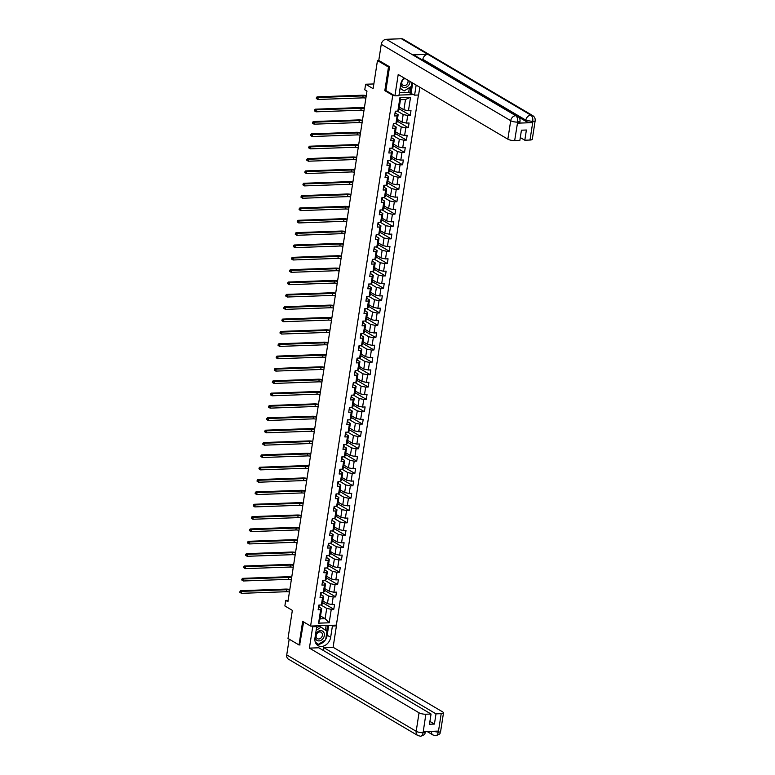 <?xml version="1.0" encoding="UTF-8"?>
<svg xmlns="http://www.w3.org/2000/svg" width="775" height="775" viewBox="0 0 775 775"><rect width="100%" height="100%" fill="white"/><g stroke="black" fill="none" stroke-linecap="round" stroke-linejoin="round"><path stroke-width="1.16" d="M389.525 67.018L388.478 67.057L384.826 90.646L392.751 95.325L310.591 626.055L336.369 625.125L418.442 95.005M388.478 67.057L377.464 60.566L378.927 60.508M310.591 626.055L302.667 621.376L299.014 644.965L300.061 644.926M299.014 644.965L288 638.464L292.349 610.371L284.871 605.953L285.723 600.412L287.932 601.71L366.982 91.082L364.773 89.784L365.635 84.242L373.124 88.66L377.464 60.566M392.751 95.325L393.933 95.277M399.009 95.093L413.618 94.569M399.328 107.095L403.901 109.798L405.499 99.51L400.481 99.684L398.883 109.972L397.856 111.116L395.318 111.203L394.582 115.95L397.12 115.862L395.948 123.457L393.4 123.554L392.663 128.301L395.211 128.214L394.039 135.809L391.491 135.896L390.755 140.643L393.303 140.556L392.121 148.151L389.583 148.248L388.847 152.995L391.385 152.898L390.213 160.502L387.665 160.59L386.938 165.337L389.476 165.249L388.304 172.844L385.756 172.941L385.02 177.688L387.568 177.591L386.386 185.196L383.848 185.283L383.112 190.03L385.659 189.943L384.478 197.538L381.939 197.635L381.203 202.382L383.741 202.285L382.569 209.889L380.021 209.977L379.285 214.723L381.833 214.636L380.661 222.231L378.113 222.318L377.377 227.075L379.924 226.978L378.743 234.573L376.204 234.67L375.468 239.417L378.006 239.33L376.834 246.925L374.286 247.012L373.55 251.768L376.098 251.672L374.926 259.267L372.378 259.363L371.642 264.11L374.189 264.023L373.007 271.618L370.469 271.705L369.733 276.452L372.271 276.365L371.099 283.96L368.551 284.057L367.825 288.804L370.363 288.707L369.191 296.312L366.643 296.399L365.907 301.146L368.454 301.058L367.272 308.653L364.734 308.75L363.998 313.497L366.546 313.4L365.364 321.005L362.826 321.092L362.09 325.839L364.628 325.752L363.456 333.347L360.908 333.444L360.172 338.191L362.719 338.094L361.547 345.698L358.999 345.786L358.263 350.532L360.811 350.445L359.629 358.04L357.091 358.127L356.355 362.884L358.893 362.787L357.721 370.382L355.173 370.479L354.446 375.226L356.984 375.139L355.812 382.734L353.264 382.821L352.528 387.577L355.076 387.481L353.894 395.076L351.356 395.173L350.62 399.919L353.158 399.832L351.986 407.427L349.448 407.514L348.711 412.261L351.249 412.174L350.077 419.769L347.529 419.866L346.793 424.613L349.341 424.516L348.159 432.121L345.621 432.208L344.885 436.955L347.433 436.868L346.251 444.463L343.713 444.559L342.976 449.306L345.514 449.209L344.342 456.814L341.794 456.901L341.058 461.648L343.606 461.561L342.434 469.156L339.886 469.253L339.15 474L341.698 473.903L340.516 481.507L337.978 481.595L337.241 486.342L339.779 486.254L338.607 493.849L336.059 493.937L335.333 498.693L337.871 498.596L336.699 506.201L334.151 506.288L333.415 511.035L335.963 510.948L334.781 518.543L332.243 518.63L331.506 523.387L334.054 523.29L332.872 530.885L330.334 530.982L329.598 535.728L332.136 535.641L330.964 543.236L328.416 543.323L327.68 548.07L330.228 547.983L329.055 555.578L326.507 555.675L325.771 560.422L328.319 560.335L327.137 567.93L324.599 568.017L323.863 572.764L326.401 572.677L325.229 580.272L322.681 580.368L321.945 585.115L324.493 585.018L323.32 592.623L320.772 592.71L320.036 597.457L322.584 597.37L321.402 604.965L318.864 605.062L318.128 609.809L320.666 609.712L318.583 623.168L329.181 622.79L325.122 618.683L326.711 608.394L320.927 604.984M397.856 111.116L399.939 97.66L410.537 97.282L408.454 110.738L410.992 110.641L410.256 115.388L399.067 108.791M329.181 622.79L331.264 609.334L333.802 609.247L334.538 604.5L332 604.587L333.173 596.992L335.72 596.895L336.457 592.148L333.909 592.236L335.081 584.641L337.629 584.553L338.365 579.807L335.817 579.894L336.999 572.299L339.537 572.202L340.273 567.455L337.735 567.552L338.907 559.947L341.455 559.86L342.192 555.113L339.644 555.2L340.816 547.605L343.364 547.508L344.1 542.762L341.552 542.858L342.734 535.254L345.272 535.167L346.008 530.42L343.47 530.507L344.642 522.912L347.19 522.815L347.917 518.068L345.379 518.165L346.551 510.56L349.099 510.473L349.835 505.726L347.287 505.813L348.469 498.218L351.007 498.131L351.743 493.375L349.196 493.472L350.377 485.877L352.916 485.78L353.652 481.033L351.114 481.12L352.286 473.525L354.834 473.438L355.57 468.681L353.022 468.778L354.194 461.183L356.742 461.086L357.478 456.339L354.931 456.427L356.113 448.832L358.651 448.744L359.387 443.998L356.849 444.085L358.021 436.49L360.569 436.393L361.295 431.646L358.757 431.743L359.929 424.138L362.477 424.051L363.213 419.304L360.666 419.391L361.847 411.796L364.386 411.699L365.122 406.952L362.584 407.049L363.756 399.445L366.294 399.358L367.03 394.611L364.492 394.698L365.664 387.103L368.212 387.006L368.948 382.259L366.401 382.356L367.582 374.751L370.121 374.664L370.857 369.917L368.309 370.004L369.491 362.409L372.029 362.322L372.765 357.566L370.227 357.662L371.399 350.067L373.947 349.971L374.683 345.224L372.136 345.311L373.308 337.716L375.856 337.629L376.592 332.872L374.044 332.969L375.226 325.374L377.764 325.277L378.5 320.53L375.962 320.618L377.134 313.022L379.682 312.935L380.409 308.188L377.871 308.276L379.043 300.681L381.591 300.584L382.327 295.837L379.779 295.934L380.961 288.329L383.499 288.242L384.235 283.495L381.688 283.582L382.869 275.987L385.407 275.89L386.144 271.143L383.606 271.24L384.778 263.636L387.326 263.548L388.062 258.802L385.514 258.889L386.686 251.294L389.234 251.197L389.97 246.45L387.423 246.547L388.604 238.942L391.142 238.855L391.879 234.108L389.341 234.195L390.513 226.6L393.061 226.513L393.797 221.757L391.249 221.853L392.421 214.249L394.969 214.162L395.705 209.415L393.157 209.502L394.339 201.907L396.877 201.82L397.614 197.063L395.076 197.16L396.248 189.565L398.796 189.468L399.522 184.721L396.984 184.808L398.156 177.213L400.704 177.126L401.44 172.379L398.892 172.467L400.074 164.872L402.613 164.775L403.349 160.028L400.801 160.115L401.983 152.52L404.521 152.433L405.257 147.686L402.719 147.773L403.891 140.178L406.439 140.081L407.175 135.334L404.627 135.431L405.8 127.827L408.347 127.739L409.084 122.992L406.536 123.08L407.718 115.485L410.256 115.388M395.948 123.457L396.974 122.324L398.147 114.719L395.483 113.15A2.209 0.61 8.8 0 0 395.483 113.131L395.715 111.639A2.209 0.61 8.8 0 0 395.715 111.619L395.744 111.193M397.381 111.135L403.165 114.545L401.993 122.14L397.42 119.447M398.147 114.719L397.12 115.862M407.718 115.485L403.165 114.545M406.536 123.08L401.993 122.14M394.039 135.809L395.066 134.666L396.238 127.071L393.564 125.492A2.209 0.61 8.8 0 0 393.574 125.473L393.797 124A2.209 0.61 8.8 0 0 393.807 123.971L393.836 123.535M395.473 123.477L401.256 126.887L400.074 134.492L395.512 131.789M396.238 127.071L395.211 128.214M405.8 127.827L401.256 126.887M404.627 135.431L400.074 134.492M392.121 148.151L393.148 147.017L394.33 139.413L391.656 137.843A2.209 0.61 8.8 0 0 391.656 137.814L391.888 136.342A2.209 0.61 8.8 0 0 391.888 136.313L391.918 135.887M393.564 135.828L399.348 139.238L398.166 146.833L393.593 144.14M394.33 139.413L393.303 140.556M403.891 140.178L399.348 139.238M402.719 147.773L398.166 146.833M390.213 160.502L391.239 159.359L392.412 151.764L389.748 150.185A2.209 0.61 8.8 0 0 389.748 150.166L389.98 148.693M391.646 148.17L397.43 151.58L396.257 159.185L391.685 156.482M392.412 151.764L391.385 152.898M401.983 152.52L397.43 151.58M400.801 160.115L396.257 159.185M388.304 172.844L389.331 171.711L390.503 164.106L387.839 162.537M389.738 160.512L395.521 163.932L394.349 171.527L389.777 168.824M390.503 164.106L389.476 165.249M400.074 164.872L395.521 163.932M398.892 172.467L394.349 171.527M386.386 185.196L387.413 184.053L388.595 176.458L385.921 174.879A2.209 0.61 8.8 0 0 385.931 174.859L386.153 173.387M387.829 172.864L393.613 176.274L392.431 183.869L387.858 181.176M388.595 176.458L387.568 177.591M398.156 177.213L393.613 176.274M396.984 184.808L392.431 183.869M384.478 197.538L385.504 196.395L386.677 188.8L384.012 187.23A2.209 0.61 8.8 0 0 384.012 187.201L384.274 185.264M385.921 185.206L391.695 188.625L390.522 196.22L385.95 193.517M386.677 188.8L385.659 189.943M396.248 189.565L391.695 188.625M395.076 197.16L390.522 196.22M382.569 209.889L383.596 208.746L384.768 201.151L382.104 199.572A2.209 0.61 8.8 0 0 382.104 199.553L382.366 197.615M384.003 197.557L389.786 200.967L388.614 208.562L384.042 205.869M384.768 201.151L383.741 202.285M394.339 201.907L389.786 200.967M393.157 209.502L388.614 208.562M380.661 222.231L381.678 221.088L382.86 213.493L380.186 211.924A2.209 0.61 8.8 0 0 380.196 211.895L380.448 209.957M382.094 209.899L387.878 213.319L386.696 220.914L382.123 218.211M382.86 213.493L381.833 214.636M392.421 214.249L387.878 213.319M391.249 221.853L386.696 220.914M378.743 234.573L379.769 233.44L380.951 225.845L378.278 224.266A2.209 0.61 8.8 0 0 378.278 224.246L378.51 222.754A2.209 0.61 8.8 0 0 378.51 222.735L378.539 222.309M380.186 222.251L385.969 225.661L384.787 233.256L380.215 230.562M380.951 225.845L379.924 226.978M390.513 226.6L385.969 225.661M389.341 234.195L384.787 233.256M376.834 246.925L377.861 245.782L379.033 238.187L376.369 236.608A2.209 0.61 8.8 0 0 376.369 236.588L376.602 235.116A2.209 0.61 8.8 0 0 376.602 235.087L376.631 234.651M378.268 234.593L384.051 238.002L382.879 245.607L378.307 242.904M379.033 238.187L378.006 239.33M388.604 238.942L384.051 238.002M387.423 246.547L382.879 245.607M374.926 259.267L375.952 258.133L377.125 250.528L374.451 248.959A2.209 0.61 8.8 0 0 374.461 248.94L374.683 247.467M376.359 246.944L382.143 250.354L380.971 257.949L376.398 255.256M377.125 250.528L376.098 251.672M386.686 251.294L382.143 250.354M385.514 258.889L380.971 257.949M373.007 271.618L374.034 270.475L375.216 262.88L372.543 261.301A2.209 0.61 8.8 0 0 372.543 261.282L372.775 259.809M374.451 259.286L380.234 262.696L379.052 270.301L374.48 267.598M375.216 262.88L374.189 264.023M384.778 263.636L380.234 262.696M383.606 271.24L379.052 270.301M371.099 283.96L372.126 282.827L373.298 275.222L370.634 273.653M372.533 271.637L378.316 275.048L377.144 282.642L372.572 279.949M373.298 275.222L372.271 276.365M382.869 275.987L378.316 275.048M381.688 283.582L377.144 282.642M369.191 296.312L370.218 295.168L371.39 287.573L368.726 285.994A2.209 0.61 8.8 0 0 368.726 285.975L368.987 284.037M370.624 283.979L376.408 287.389L375.236 294.994L370.663 292.291M371.39 287.573L370.363 288.707M380.961 288.329L376.408 287.389M379.779 295.934L375.236 294.994M367.272 308.653L368.299 307.52L369.481 299.915L366.808 298.346A2.209 0.61 8.8 0 0 366.817 298.317L367.069 296.389M368.716 296.321L374.499 299.741L373.317 307.336L368.745 304.643M369.481 299.915L368.454 301.058M379.043 300.681L374.499 299.741M377.871 308.276L373.317 307.336M365.364 321.005L366.391 319.862L367.573 312.267L364.899 310.688A2.209 0.61 8.8 0 0 364.899 310.668L365.161 308.731M366.808 308.673L372.581 312.083L371.409 319.678L366.837 316.985M367.573 312.267L366.546 313.4M377.134 313.022L372.581 312.083M375.962 320.618L371.409 319.678M363.456 333.347L364.483 332.213L365.655 324.609L362.991 323.039A2.209 0.61 8.8 0 0 362.991 323.01L363.252 321.073M364.889 321.015L370.673 324.434L369.501 332.029L364.928 329.327M365.655 324.609L364.628 325.752M375.226 325.374L370.673 324.434M374.044 332.969L369.501 332.029M361.547 345.698L362.574 344.555L363.746 336.96L361.073 335.381M362.981 333.366L368.764 336.776L367.582 344.371L363.02 341.678M363.746 336.96L362.719 338.094M373.308 337.716L368.764 336.776M372.136 345.311L367.582 344.371M359.629 358.04L360.656 356.897L361.838 349.302L359.164 347.733A2.209 0.61 8.8 0 0 359.164 347.704L359.397 346.231A2.209 0.61 8.8 0 0 359.397 346.202L359.426 345.766M361.073 345.708L366.856 349.128L365.674 356.723L361.102 354.02M361.838 349.302L360.811 350.445M371.399 350.067L366.856 349.128M370.227 357.662L365.674 356.723M357.721 370.382L358.748 369.249L359.92 361.654L357.256 360.075A2.209 0.61 8.8 0 0 357.256 360.055L357.488 358.583A2.209 0.61 8.8 0 0 357.488 358.544L357.517 358.118M359.154 358.06L364.938 361.47L363.766 369.065L359.193 366.372M359.92 361.654L358.893 362.787M369.491 362.409L364.938 361.47M368.309 370.004L363.766 369.065M355.812 382.734L356.839 381.591L358.011 373.996L355.347 372.417A2.209 0.61 8.8 0 0 355.347 372.397L355.57 370.925A2.209 0.61 8.8 0 0 355.58 370.896L355.609 370.46M357.246 370.402L363.029 373.812L361.857 381.416L357.285 378.713M358.011 373.996L356.984 375.139M367.582 374.751L363.029 373.812M366.401 382.356L361.857 381.416M353.894 395.076L354.921 393.942L356.103 386.347L353.429 384.768M355.338 382.753L361.121 386.163L359.939 393.758L355.367 391.065M356.103 386.347L355.076 387.481M365.664 387.103L361.121 386.163M364.492 394.698L359.939 393.758M351.986 407.427L353.012 406.284L354.185 398.689L351.521 397.11A2.209 0.61 8.8 0 0 351.521 397.091L351.782 395.153M353.429 395.095L359.203 398.505L358.031 406.11L353.458 403.407M354.185 398.689L353.158 399.832M363.756 399.445L359.203 398.505M362.584 407.049L358.031 406.11M350.077 419.769L351.104 418.636L352.276 411.031L349.612 409.462A2.209 0.61 8.8 0 0 349.612 409.433L349.874 407.505M351.511 407.447L357.294 410.857L356.122 418.452L351.55 415.758M352.276 411.031L351.249 412.174M361.847 411.796L357.294 410.857M360.666 419.391L356.122 418.452M348.159 432.121L349.186 430.978L350.368 423.382L347.694 421.803A2.209 0.61 8.8 0 0 347.704 421.784L347.956 419.847M349.603 419.788L355.386 423.198L354.204 430.803L349.632 428.1M350.368 423.382L349.341 424.516M359.929 424.138L355.386 423.198M358.757 431.743L354.204 430.803M346.251 444.463L347.278 443.329L348.459 435.724L345.786 434.155A2.209 0.61 8.8 0 0 345.786 434.126L346.047 432.198M347.694 432.14L353.478 435.55L352.296 443.145L347.723 440.452M348.459 435.724L347.433 436.868M358.021 436.49L353.478 435.55M356.849 444.085L352.296 443.145M344.342 456.814L345.369 455.671L346.541 448.076L343.877 446.497A2.209 0.61 8.8 0 0 343.877 446.478L344.139 444.54M345.776 444.482L351.559 447.892L350.387 455.487L345.815 452.794M346.541 448.076L345.514 449.209M356.113 448.832L351.559 447.892M354.931 456.427L350.387 455.487M342.434 469.156L343.461 468.022L344.633 460.418L341.959 458.848A2.209 0.61 8.8 0 0 341.969 458.819L342.192 457.347A2.209 0.61 8.8 0 0 342.201 457.318L342.221 456.892M343.868 456.824L349.651 460.243L348.469 467.838L343.906 465.136M344.633 460.418L343.606 461.561M354.194 461.183L349.651 460.243M353.022 468.778L348.469 467.838M340.516 481.507L341.543 480.364L342.724 472.769L340.051 471.19A2.209 0.61 8.8 0 0 340.051 471.171L340.283 469.698A2.209 0.61 8.8 0 0 340.283 469.669L340.312 469.233M341.959 469.175L347.743 472.585L346.561 480.18L341.988 477.487M342.724 472.769L341.698 473.903M352.286 473.525L347.743 472.585M351.114 481.12L346.561 480.18M338.607 493.849L339.634 492.706L340.806 485.111L338.142 483.542A2.209 0.61 8.8 0 0 338.142 483.513L338.375 482.04A2.209 0.61 8.8 0 0 338.375 482.011L338.404 481.575M340.041 481.517L345.824 484.937L344.652 492.532L340.08 489.829M340.806 485.111L339.779 486.254M350.377 485.877L345.824 484.937M349.196 493.472L344.652 492.532M336.699 506.201L337.726 505.058L338.898 497.463L336.234 495.884M338.132 493.869L343.916 497.279L342.744 504.874L338.171 502.181M338.898 497.463L337.871 498.596M348.469 498.218L343.916 497.279M347.287 505.813L342.744 504.874M334.781 518.543L335.808 517.4L336.989 509.805L334.316 508.226A2.209 0.61 8.8 0 0 334.325 508.206L334.577 506.269M336.224 506.211L342.007 509.621L340.826 517.225L336.253 514.523M336.989 509.805L335.963 510.948M346.551 510.56L342.007 509.621M345.379 518.165L340.826 517.225M332.872 530.885L333.899 529.751L335.071 522.156L332.407 520.577A2.209 0.61 8.8 0 0 332.407 520.558L332.669 518.62M334.316 518.562L340.089 521.972L338.917 529.567L334.345 526.874M335.071 522.156L334.054 523.29M344.642 522.912L340.089 521.972M343.47 530.507L338.917 529.567M330.964 543.236L331.991 542.093L333.163 534.498L330.499 532.919A2.209 0.61 8.8 0 0 330.499 532.9L330.76 530.962M332.397 530.904L338.181 534.314L337.009 541.919L332.436 539.216M333.163 534.498L332.136 535.641M342.734 535.254L338.181 534.314M341.552 542.858L337.009 541.919M329.055 555.578L330.073 554.445L331.254 546.84L328.581 545.271A2.209 0.61 8.8 0 0 328.59 545.251L328.842 543.314M330.489 543.256L336.272 546.666L335.091 554.261L330.518 551.567M331.254 546.84L330.228 547.983M340.816 547.605L336.272 546.666M339.644 555.2L335.091 554.261M327.137 567.93L328.164 566.787L329.346 559.192L326.672 557.613A2.209 0.61 8.8 0 0 326.672 557.593L326.934 555.656M328.581 555.597L334.364 559.007L333.182 566.612L328.61 563.909M329.346 559.192L328.319 560.335M338.907 559.947L334.364 559.007M337.735 567.552L333.182 566.612M325.229 580.272L326.256 579.138L327.428 571.533L324.764 569.964A2.209 0.61 8.8 0 0 324.764 569.935L324.996 568.462A2.209 0.61 8.8 0 0 324.996 568.433L325.025 568.007M326.662 567.949L332.446 571.359L331.274 578.954L326.701 576.261M327.428 571.533L326.401 572.677M336.999 572.299L332.446 571.359M335.817 579.894L331.274 578.954M323.32 592.623L324.347 591.48L325.519 583.885L322.846 582.306A2.209 0.61 8.8 0 0 322.855 582.287L323.078 580.814A2.209 0.61 8.8 0 0 323.088 580.785L323.117 580.349M324.754 580.291L330.537 583.701L329.365 591.306L324.793 588.603M325.519 583.885L324.493 585.018M335.081 584.641L330.537 583.701M333.909 592.236L329.365 591.306M321.402 604.965L322.429 603.832L323.611 596.227L320.937 594.658A2.209 0.61 8.8 0 0 320.937 594.628L321.17 593.156A2.209 0.61 8.8 0 0 321.179 593.127L321.199 592.701M322.846 592.633L328.629 596.053L327.447 603.648L322.875 600.945M323.611 596.227L322.584 597.37M333.173 596.992L328.629 596.053M332 604.587L327.447 603.648M318.583 623.168L320.104 618.867L321.693 608.578L319.029 606.999M320.55 615.989L325.122 618.683L320.104 618.867M321.693 608.578L320.666 609.712M331.264 609.334L326.711 608.394M373.85 83.952L365.635 84.242M288.145 600.325L285.723 600.412M410.537 97.282L405.499 99.51M400.481 99.684L399.939 97.66M408.454 110.738L403.901 109.798M333.802 609.247L322.613 602.64M335.72 596.895L324.531 590.298M337.629 584.553L326.44 577.947M339.537 572.202L328.348 565.605M341.455 559.86L330.257 553.253M343.364 547.508L332.175 540.911M345.272 535.167L334.083 528.56M347.19 522.815L335.992 516.218M349.099 510.473L337.91 503.866M351.007 498.131L339.818 491.524M352.916 485.78L341.727 479.173M354.834 473.438L343.645 466.831M356.742 461.086L345.553 454.489M358.651 448.744L347.462 442.137M360.569 436.393L349.37 429.796M362.477 424.051L351.288 417.444M364.386 411.699L353.197 405.102M366.294 399.358L355.105 392.751M368.212 387.006L357.023 380.409M370.121 374.664L358.932 368.057M372.029 362.322L360.84 355.715M373.947 349.971L362.748 343.364M375.856 337.629L364.667 331.022M377.764 325.277L366.575 318.67M379.682 312.935L368.483 306.328M381.591 300.584L370.402 293.987M383.499 288.242L372.31 281.635M385.407 275.89L374.218 269.293M387.326 263.548L376.137 256.942M389.234 251.197L378.045 244.6M391.142 238.855L379.953 232.248M393.061 226.513L381.862 219.906M394.969 214.162L383.78 207.555M396.877 201.82L385.688 195.213M398.796 189.468L387.597 182.861M400.704 177.126L389.515 170.519M402.613 164.775L391.423 158.178M404.521 152.433L393.332 145.826M406.439 140.081L395.25 133.484M408.347 127.739L397.158 121.133M384.826 90.646L386.008 90.597M318.515 607.29A2.209 0.61 8.8 0 0 319.029 606.99A2.209 0.61 8.8 0 0 319.029 606.98L319.29 605.042M318.748 605.788L318.748 605.788A2.209 0.61 8.8 0 0 319.261 605.488A2.209 0.61 8.8 0 0 319.261 605.478M289.433 592.003A4.166 1.153 8.8 0 0 286.343 591.722L241.422 593.33L239.843 592.313L240.279 592.575L240.405 591.78L239.969 591.519L239.843 592.313M289.734 590.027A4.166 1.153 8.8 0 0 286.643 589.736L241.732 591.354L241.422 593.33L240.279 592.575M240.405 591.78L241.732 591.354L240.628 590.705L285.549 589.087A6.248 1.724 -171.2 0 1 289.831 589.455M240.628 590.705L239.969 591.519M315.202 636.449A5.415 4.282 120.5 0 0 318.06 640.828A5.415 4.282 120.5 0 0 323.311 638.193A5.415 4.282 120.5 0 0 322.749 631.228A5.415 4.282 120.5 0 0 316.268 633.33A5.415 4.282 120.5 0 0 315.367 635.403M316.859 633.795A3.71 2.926 120.5 0 0 317.382 638.648A3.71 2.926 120.5 0 0 321.683 637.118A3.71 2.926 120.5 0 0 321.15 632.264A3.71 2.926 120.5 0 0 316.859 633.795M316.152 630.337L321.112 627.217L326.963 631.257L325.645 639.801L318.467 644.306L315.386 642.359M316.52 627.963L319.348 626.181L321.112 627.217M318.467 644.306L315.309 642.126M400.859 83.477A5.415 4.282 120.5 0 0 403.891 87.497A5.415 4.282 120.5 0 0 408.977 84.833A5.415 4.282 120.5 0 0 410.052 81.472M405.18 78.595A3.71 2.926 120.5 0 0 402.525 80.426A3.71 2.926 120.5 0 0 403.048 85.289A3.71 2.926 120.5 0 0 407.35 83.758A3.71 2.926 120.5 0 0 407.873 80.183M411.912 82.567L411.312 86.432L404.133 90.946L400.065 88.311M404.133 90.946L400.084 88.147M311.492 626.026L312.722 626.743L316.733 626.597L314.989 637.835A9.377 7.401 120.5 0 0 318.06 645.633A9.377 7.401 120.5 0 0 330.663 637.273L332.407 626.035L336.418 625.89L333.105 647.261L442.738 711.954A4.999 1.385 8.8 0 1 443.494 712.874A4.999 1.385 8.8 0 1 441.198 713.668L436.005 713.852L323.737 647.6L333.105 647.261M312.722 626.743L309.409 648.113L318.787 647.774L431.055 714.027L425.863 714.221L423.063 732.811L423.344 731.619L438.33 731.087L438.33 732.143L441.198 713.668M323.291 650.438L323.737 647.6M331.177 625.318L332.407 626.035M335.188 625.173L336.418 625.89M315.502 625.88L316.733 626.597M309.409 648.113L419.043 712.806A4.999 1.385 8.8 0 0 425.863 714.221M423.179 732.695L425.475 731.9C424.051 733.673 426.977 734.07 420.641 736.25L417.861 735.553L288.416 659.167A5.125 4.049 -59.5 0 1 286.74 654.904L289.182 639.162M431.055 714.027L429.476 724.238L434.426 724.063L436.005 713.852M299.644 644.936L303.616 621.938M434.426 724.063L429.912 721.399M316.5 644.296A9.377 7.401 120.5 0 0 325.2 640.082M325.733 639.268A9.377 7.401 120.5 0 0 327.186 635.229L330.663 637.273M328.707 625.406L327.186 635.229M326.721 631.092L327.593 625.444M315.483 642.601L318.234 644.17M325.423 630.191L326.149 625.493M419.711 735.998C421.377 736.667 422.491 735.601 423.053 732.821M438.33 732.143A4.999 1.385 -171.2 0 0 440.636 731.348C439.183 733.131 442.186 733.528 435.753 735.708L433.022 735A5.125 4.049 -59.5 0 1 431.278 731.338M434.833 735.456C436.499 736.124 437.623 735.058 438.214 732.268M404.075 77.946A9.377 7.401 120.5 0 0 400.656 84.475L398.912 95.712L394.911 95.858L398.214 74.487L507.848 139.18L510.706 120.697L381.261 44.311L378.772 60.421L389.554 66.786L385.882 90.53L394.911 95.858M416.156 85.076L414.596 95.151L418.597 95.005L419.808 87.226M399.387 92.69L408.677 92.351L414.596 95.151M529.993 140.042L532.861 121.559A4.999 1.385 -171.2 0 0 535.157 120.764L532.299 139.248A4.999 1.385 -171.2 0 1 529.993 140.042L524.811 140.227L520.296 137.562M381.261 44.311A5.125 4.049 -59.5 0 1 386.299 39.293L412.717 54.88A5.125 4.049 -59.5 0 1 414.538 55.335L517.564 116.134A5.125 4.049 -59.5 0 0 515.743 115.678C517.283 116.899 517.923 119.001 517.652 121.985L514.668 140.585A4.999 1.385 -171.2 0 1 507.848 139.18M422.714 60.159L422.84 59.355A5.125 4.049 -59.5 0 1 427.839 54.337L401.421 38.75L386.299 39.293M401.421 38.75A5.125 4.049 -59.5 0 1 403.281 39.205L532.716 115.591A5.125 4.049 -59.5 0 0 530.865 115.136C532.415 116.366 533.055 118.468 532.803 121.433L532.522 122.634A4.999 1.385 -171.2 0 1 525.692 121.229L518.785 117.151M525.692 121.229L525.857 120.154A5.125 4.049 -59.5 0 1 530.865 115.136L427.839 54.337L412.717 54.88L515.743 115.678A5.125 4.049 -59.5 0 0 510.706 120.697A4.999 1.385 8.8 0 0 517.526 122.111M524.811 140.227L526.39 130.016L521.439 130.19L519.86 140.401L514.668 140.585M517.535 123.167L517.7 122.101L520.006 121.307L519.831 122.372A4.999 1.385 -171.2 0 1 517.535 123.167L532.522 122.634M412.678 83.022L411.118 93.097M410.004 93.136L411.012 86.626M408.677 92.351L409.413 87.633M422.84 59.355L525.857 120.154L532.687 121.568M320.424 594.948A2.209 0.61 8.8 0 0 320.937 594.648L321.17 593.146A2.209 0.61 8.8 0 1 320.656 593.447L320.656 593.447M291.342 579.661A4.166 1.153 8.8 0 0 288.252 579.371L243.34 580.979L241.752 579.971L242.197 580.223L242.313 579.438L241.877 579.177L241.752 579.971M291.652 577.685A4.166 1.153 8.8 0 0 288.562 577.394L243.641 579.002L243.34 580.979L242.197 580.223M242.313 579.438L243.641 579.002L242.546 578.353L287.457 576.745A6.248 1.724 -171.2 0 1 291.739 577.104M242.546 578.353L241.877 579.177M322.342 582.597A2.209 0.61 8.8 0 0 322.855 582.306L323.088 580.795A2.209 0.61 8.8 0 1 322.574 581.095L322.574 581.095M293.25 567.31A4.166 1.153 8.8 0 0 290.16 567.029L245.249 568.637L243.66 567.62L244.106 567.881L244.232 567.087L243.786 566.825L243.66 567.62M293.56 565.333A4.166 1.153 8.8 0 0 290.47 565.043L245.559 566.661L245.249 568.637L244.106 567.881M244.232 567.087L245.559 566.661L244.454 566.012L289.366 564.394A6.248 1.724 -171.2 0 1 293.647 564.762M244.454 566.012L243.786 566.825M324.25 570.255A2.209 0.61 8.8 0 0 324.764 569.954L324.996 568.453A2.209 0.61 8.8 0 1 324.483 568.753L324.483 568.753M295.168 554.968A4.166 1.153 8.8 0 0 292.078 554.677L247.157 556.295L245.578 555.278L246.014 555.539L246.14 554.745L245.694 554.483L245.578 555.278M295.469 552.992A4.166 1.153 8.8 0 0 292.378 552.701L247.467 554.309L247.157 556.295L246.014 555.539M246.14 554.745L247.467 554.309L246.363 553.66L291.284 552.052A6.248 1.724 -171.2 0 1 295.556 552.41M246.363 553.66L245.694 554.483M326.159 557.903A2.209 0.61 8.8 0 0 326.672 557.613L326.905 556.121A2.209 0.61 8.8 0 0 326.905 556.092A2.209 0.61 8.8 0 1 326.391 556.402L326.391 556.402M297.077 542.626A4.166 1.153 8.8 0 0 293.987 542.335L249.075 543.943L247.487 542.926L247.932 543.188L248.048 542.393L247.487 542.926M297.387 540.64A4.166 1.153 8.8 0 0 294.297 540.359L249.376 541.967L249.075 543.943L247.932 543.188M248.048 542.393L249.376 541.967L248.281 541.318L293.192 539.7A6.248 1.724 -171.2 0 1 297.474 540.068M248.281 541.318L247.612 542.142M328.077 545.561A2.209 0.61 8.8 0 0 328.581 545.261L328.813 543.769M328.309 544.06L328.309 544.06A2.209 0.61 8.8 0 0 328.823 543.759A2.209 0.61 8.8 0 0 328.823 543.74M298.985 530.274A4.166 1.153 8.8 0 0 295.895 529.984L250.984 531.602L249.395 530.584L249.841 530.846L249.957 530.052L249.521 529.79L249.395 530.584M299.295 528.298A4.166 1.153 8.8 0 0 296.205 528.007L251.294 529.616L250.984 531.602L249.841 530.846M249.957 530.052L251.294 529.616L250.189 528.967L295.101 527.358A6.248 1.724 -171.2 0 1 299.382 527.717M250.189 528.967L249.521 529.79M329.985 533.21A2.209 0.61 8.8 0 0 330.499 532.919L330.722 531.427A2.209 0.61 8.8 0 0 330.731 531.398A2.209 0.61 8.8 0 1 330.218 531.708L330.218 531.708M300.903 517.933A4.166 1.153 8.8 0 0 297.803 517.642L252.892 519.25L251.313 518.233L251.749 518.494L251.875 517.7L251.429 517.448L251.313 518.233M301.204 515.947A4.166 1.153 8.8 0 0 298.113 515.666L253.202 517.274L252.892 519.25L251.749 518.494M251.875 517.7L253.202 517.274L252.098 516.625L297.009 515.017A6.248 1.724 -171.2 0 1 301.291 515.375M252.098 516.625L251.429 517.448M331.894 520.868A2.209 0.61 8.8 0 0 332.407 520.567L332.64 519.085M332.126 519.366L332.126 519.366A2.209 0.61 8.8 0 0 332.64 519.066A2.209 0.61 8.8 0 0 332.64 519.047M302.812 505.581A4.166 1.153 8.8 0 0 299.722 505.29L254.81 506.908L253.222 505.891L253.657 506.153L253.783 505.358L253.347 505.097L253.222 505.891M303.112 503.605A4.166 1.153 8.8 0 0 300.022 503.314L255.111 504.922L254.81 506.908L253.657 506.153M253.783 505.358L255.111 504.922L254.016 504.273L298.927 502.665A6.248 1.724 -171.2 0 1 303.209 503.033M254.016 504.273L253.347 505.097M333.802 508.526A2.209 0.61 8.8 0 0 334.316 508.226L334.548 506.734M334.035 507.015L334.035 507.015A2.209 0.61 8.8 0 0 334.548 506.724A2.209 0.61 8.8 0 0 334.558 506.705M304.72 493.239A4.166 1.153 8.8 0 0 301.63 492.948L256.719 494.557L255.13 493.539L255.576 493.801L255.692 493.016L255.256 492.755L255.13 493.539M305.03 491.253A4.166 1.153 8.8 0 0 301.94 490.972L257.019 492.58L256.719 494.557L255.576 493.801M255.692 493.016L257.019 492.58L255.924 491.931L300.836 490.323A6.248 1.724 -171.2 0 1 305.118 490.682M255.924 491.931L255.256 492.755M335.72 496.174A2.209 0.61 8.8 0 0 336.234 495.874A2.209 0.61 8.8 0 0 336.234 495.864L336.495 493.927M335.953 494.673L335.953 494.673A2.209 0.61 8.8 0 0 336.466 494.373A2.209 0.61 8.8 0 0 336.466 494.353M306.629 480.887A4.166 1.153 8.8 0 0 303.538 480.597L258.627 482.215L257.048 481.198L257.484 481.459L257.61 480.665L257.164 480.403L257.048 481.198M306.939 478.911A4.166 1.153 8.8 0 0 303.848 478.621L258.937 480.238L258.627 482.215L257.484 481.459M257.61 480.665L258.937 480.238L257.833 479.589L302.744 477.972A6.248 1.724 -171.2 0 1 307.026 478.34M257.833 479.589L257.164 480.403M337.629 483.832A2.209 0.61 8.8 0 0 338.142 483.532L338.375 482.031A2.209 0.61 8.8 0 1 337.861 482.321L337.861 482.321M308.547 468.546A4.166 1.153 8.8 0 0 305.457 468.255L260.536 469.863L258.957 468.856L259.518 468.323L259.073 468.061L258.957 468.856M308.847 466.569A4.166 1.153 8.8 0 0 305.757 466.279L260.846 467.887L260.536 469.863L259.392 469.108M259.518 468.323L260.846 467.887L259.741 467.238L304.662 465.63A6.248 1.724 -171.2 0 1 308.944 465.988M259.741 467.238L259.073 468.061M339.537 471.481A2.209 0.61 8.8 0 0 340.051 471.181L340.283 469.679A2.209 0.61 8.8 0 1 339.77 469.979L339.77 469.979M310.455 456.194A4.166 1.153 8.8 0 0 307.365 455.913L262.454 457.521L260.865 456.504L261.311 456.766L261.427 455.971L260.991 455.71L260.865 456.504M310.765 454.218A4.166 1.153 8.8 0 0 307.675 453.927L262.754 455.545L262.454 457.521L261.311 456.766M261.427 455.971L262.754 455.545L261.659 454.896L306.571 453.278A6.248 1.724 -171.2 0 1 310.853 453.646M261.659 454.896L260.991 455.71M341.455 459.139A2.209 0.61 8.8 0 0 341.969 458.839L342.201 457.337A2.209 0.61 8.8 0 1 341.688 457.637L341.688 457.637M312.364 443.852A4.166 1.153 8.8 0 0 309.273 443.562L264.362 445.17L262.773 444.162L263.219 444.414L263.345 443.629L262.899 443.368L262.773 444.162M312.674 441.876A4.166 1.153 8.8 0 0 309.583 441.585L264.672 443.193L264.362 445.17L263.219 444.414M263.345 443.629L264.672 443.193L263.568 442.544L308.479 440.936A6.248 1.724 -171.2 0 1 312.761 441.295M263.568 442.544L262.899 443.368M343.364 446.787A2.209 0.61 8.8 0 0 343.877 446.487L344.11 445.005A2.209 0.61 8.8 0 0 344.11 444.976A2.209 0.61 8.8 0 1 343.596 445.286L343.596 445.286M314.282 431.501A4.166 1.153 8.8 0 0 311.192 431.22L266.271 432.828L264.692 431.811L265.127 432.072L265.253 431.278L264.808 431.016L264.692 431.811M314.582 429.524A4.166 1.153 8.8 0 0 311.492 429.234L266.581 430.852L266.271 432.828L265.127 432.072M265.253 431.278L266.581 430.852L265.476 430.202L310.397 428.585A6.248 1.724 -171.2 0 1 314.669 428.953M265.476 430.202L264.808 431.016M345.272 434.446A2.209 0.61 8.8 0 0 345.786 434.145L346.018 432.653A2.209 0.61 8.8 0 0 346.018 432.624A2.209 0.61 8.8 0 1 345.505 432.944L345.505 432.944M316.19 419.159A4.166 1.153 8.8 0 0 313.1 418.868L268.189 420.486L266.6 419.469L267.162 418.936L266.726 418.674L266.6 419.469M316.491 417.183A4.166 1.153 8.8 0 0 313.4 416.892L268.489 418.5L268.189 420.486L267.036 419.721M267.162 418.936L268.489 418.5L267.394 417.851L312.306 416.243A6.248 1.724 -171.2 0 1 316.588 416.601M267.394 417.851L266.726 418.674M347.19 422.094A2.209 0.61 8.8 0 0 347.694 421.803L347.927 420.312A2.209 0.61 8.8 0 0 347.936 420.282A2.209 0.61 8.8 0 1 347.423 420.593L347.423 420.593M318.099 406.807A4.166 1.153 8.8 0 0 315.008 406.526L270.097 408.134L268.508 407.117L268.954 407.379L269.07 406.584L268.508 407.117M318.409 404.831A4.166 1.153 8.8 0 0 315.318 404.54L270.407 406.158L270.097 408.134L268.954 407.379M269.07 406.584L270.407 406.158L269.303 405.509L314.214 403.891A6.248 1.724 -171.2 0 1 318.496 404.259M269.303 405.509L268.634 406.332M349.099 409.752A2.209 0.61 8.8 0 0 349.612 409.452L349.835 407.96M349.331 408.251L349.331 408.251A2.209 0.61 8.8 0 0 349.845 407.95A2.209 0.61 8.8 0 0 349.845 407.931M320.007 394.465A4.166 1.153 8.8 0 0 316.917 394.175L272.006 395.793L270.427 394.775L270.863 395.037L270.988 394.243L270.543 393.981L270.427 394.775M320.317 392.489A4.166 1.153 8.8 0 0 317.227 392.198L272.316 393.807L272.006 395.793L270.863 395.037M270.988 394.243L272.316 393.807L271.211 393.157L316.123 391.549A6.248 1.724 -171.2 0 1 320.404 391.908M271.211 393.157L270.543 393.981M351.007 397.401A2.209 0.61 8.8 0 0 351.521 397.11L351.753 395.618M351.24 395.899L351.24 395.899A2.209 0.61 8.8 0 0 351.753 395.599A2.209 0.61 8.8 0 0 351.753 395.589M321.925 382.123A4.166 1.153 8.8 0 0 318.835 381.833L273.914 383.441L272.335 382.424L272.771 382.685L272.897 381.891L272.335 382.424M322.226 380.137A4.166 1.153 8.8 0 0 319.135 379.857L274.224 381.465L273.914 383.441L272.771 382.685M272.897 381.891L274.224 381.465L273.12 380.816L318.041 379.207A6.248 1.724 -171.2 0 1 322.323 379.566M273.12 380.816L272.461 381.639M352.916 385.059A2.209 0.61 8.8 0 0 353.429 384.758A2.209 0.61 8.8 0 0 353.439 384.749L353.662 383.257A2.209 0.61 8.8 0 0 353.671 383.238L353.691 382.811M353.148 383.557L353.148 383.557A2.209 0.61 8.8 0 0 353.662 383.257M323.834 369.772A4.166 1.153 8.8 0 0 320.743 369.481L275.832 371.099L274.243 370.082L274.689 370.343L274.805 369.549L274.369 369.287L274.243 370.082M324.144 367.796A4.166 1.153 8.8 0 0 321.053 367.505L276.132 369.113L275.832 371.099L274.689 370.343M274.805 369.549L276.132 369.113L275.038 368.464L319.949 366.856A6.248 1.724 -171.2 0 1 324.231 367.214M275.038 368.464L274.369 369.287M354.834 372.717A2.209 0.61 8.8 0 0 355.347 372.417L355.58 370.915A2.209 0.61 8.8 0 1 355.066 371.206L355.066 371.206M325.742 357.43A4.166 1.153 8.8 0 0 322.652 357.139L277.741 358.748L276.162 357.73L276.597 357.992L276.723 357.207L276.278 356.946L276.162 357.73M326.052 355.444A4.166 1.153 8.8 0 0 322.962 355.163L278.051 356.771L277.741 358.748L276.597 357.992M276.723 357.207L278.051 356.771L276.946 356.122L321.858 354.514A6.248 1.724 -171.2 0 1 326.139 354.873M276.946 356.122L276.278 356.946M356.742 360.365A2.209 0.61 8.8 0 0 357.256 360.065L357.488 358.563A2.209 0.61 8.8 0 1 356.975 358.864L356.975 358.864M327.66 345.078A4.166 1.153 8.8 0 0 324.57 344.788L279.649 346.406L278.07 345.388L278.506 345.65L278.632 344.856L278.186 344.594L278.07 345.388M327.961 343.102A4.166 1.153 8.8 0 0 324.87 342.812L279.959 344.429L279.649 346.406L278.506 345.65M278.632 344.856L279.959 344.429L278.855 343.771L323.776 342.162A6.248 1.724 -171.2 0 1 328.048 342.531M278.855 343.771L278.186 344.594M358.651 348.023A2.209 0.61 8.8 0 0 359.164 347.723L359.397 346.222A2.209 0.61 8.8 0 1 358.883 346.512L358.883 346.512M329.569 332.737A4.166 1.153 8.8 0 0 326.478 332.446L281.567 334.054L279.978 333.037L280.424 333.298L280.54 332.514L280.104 332.252L279.978 333.037M329.879 330.76A4.166 1.153 8.8 0 0 326.788 330.47L281.868 332.078L281.567 334.054L280.424 333.298M280.54 332.514L281.868 332.078L280.773 331.429L325.684 329.821A6.248 1.724 -171.2 0 1 329.966 330.179M280.773 331.429L280.104 332.252M360.569 335.672A2.209 0.61 8.8 0 0 361.082 335.372A2.209 0.61 8.8 0 0 361.082 335.362L361.334 333.424M360.801 334.17L360.801 334.17A2.209 0.61 8.8 0 0 361.315 333.87A2.209 0.61 8.8 0 0 361.315 333.86L361.082 335.362M331.477 320.385A4.166 1.153 8.8 0 0 328.387 320.104L283.476 321.712L281.887 320.695L282.332 320.957L282.449 320.162L282.013 319.901L281.887 320.695M331.787 318.409A4.166 1.153 8.8 0 0 328.697 318.118L283.786 319.736L283.476 321.712L282.332 320.957M282.449 320.162L283.786 319.736L282.681 319.087L327.593 317.469A6.248 1.724 -171.2 0 1 331.874 317.837M282.681 319.087L282.013 319.901M362.477 323.33A2.209 0.61 8.8 0 0 362.991 323.03L363.223 321.538A2.209 0.61 8.8 0 0 363.223 321.509A2.209 0.61 8.8 0 1 362.71 321.828L362.71 321.828M333.395 308.043A4.166 1.153 8.8 0 0 330.305 307.752L285.384 309.361L283.805 308.353L284.367 307.82L283.921 307.559L283.805 308.353M333.696 306.067A4.166 1.153 8.8 0 0 330.605 305.776L285.694 307.384L285.384 309.361L284.241 308.605M284.367 307.82L285.694 307.384L284.59 306.735L329.511 305.127A6.248 1.724 -171.2 0 1 333.783 305.486M284.59 306.735L283.921 307.559M364.386 310.978A2.209 0.61 8.8 0 0 364.899 310.678L365.132 309.196A2.209 0.61 8.8 0 0 365.132 309.167A2.209 0.61 8.8 0 1 364.618 309.477L364.618 309.477M335.304 295.692A4.166 1.153 8.8 0 0 332.213 295.411L287.302 297.019L285.713 296.002L286.149 296.263L286.275 295.469L285.839 295.207L285.713 296.002M335.604 293.715A4.166 1.153 8.8 0 0 332.514 293.425L287.603 295.043L287.302 297.019L286.149 296.263M286.275 295.469L287.603 295.043L286.508 294.393L331.419 292.776A6.248 1.724 -171.2 0 1 335.701 293.144M286.508 294.393L285.839 295.207M366.294 298.637A2.209 0.61 8.8 0 0 366.808 298.336L367.04 296.844A2.209 0.61 8.8 0 0 367.05 296.815A2.209 0.61 8.8 0 1 366.536 297.135L366.536 297.135M337.212 283.35A4.166 1.153 8.8 0 0 334.122 283.059L289.211 284.677L287.622 283.66L288.067 283.912L288.184 283.127L287.748 282.865L287.622 283.66M337.522 281.373A4.166 1.153 8.8 0 0 334.432 281.083L289.511 282.691L289.211 284.677L288.067 283.912M288.184 283.127L289.511 282.691L288.416 282.042L333.327 280.434A6.248 1.724 -171.2 0 1 337.609 280.792M288.416 282.042L287.748 282.865M368.212 286.285A2.209 0.61 8.8 0 0 368.726 285.994L368.948 284.502M368.445 284.783L368.445 284.783A2.209 0.61 8.8 0 0 368.958 284.483A2.209 0.61 8.8 0 0 368.958 284.473M339.121 270.998A4.166 1.153 8.8 0 0 336.03 270.717L291.119 272.325L289.54 271.308L289.976 271.57L290.102 270.775L289.656 270.514L289.54 271.308M339.431 269.022A4.166 1.153 8.8 0 0 336.34 268.731L291.429 270.349L291.119 272.325L289.976 271.57M290.102 270.775L291.429 270.349L290.325 269.7L335.236 268.082A6.248 1.724 -171.2 0 1 339.518 268.45M290.325 269.7L289.656 270.514M370.121 273.943A2.209 0.61 8.8 0 0 370.634 273.643A2.209 0.61 8.8 0 0 370.634 273.623L370.896 271.696M370.353 272.442L370.353 272.442A2.209 0.61 8.8 0 0 370.867 272.141A2.209 0.61 8.8 0 0 370.867 272.122M341.039 258.656A4.166 1.153 8.8 0 0 337.948 258.366L293.028 259.983L291.448 258.966L291.884 259.228L292.01 258.433L291.574 258.172L291.448 258.966M341.339 256.68A4.166 1.153 8.8 0 0 338.249 256.389L293.338 257.998L293.028 259.983L291.884 259.228M292.01 258.433L293.338 257.998L292.233 257.348L337.154 255.74A6.248 1.724 -171.2 0 1 341.436 256.099M292.233 257.348L291.574 258.172M372.029 261.592A2.209 0.61 8.8 0 0 372.543 261.301L372.804 259.344M372.262 260.09L372.262 260.09A2.209 0.61 8.8 0 0 372.775 259.79A2.209 0.61 8.8 0 0 372.785 259.78M342.947 246.314A4.166 1.153 8.8 0 0 339.857 246.024L294.946 247.632L293.357 246.615L293.802 246.876L293.919 246.082L293.357 246.615M343.257 244.328A4.166 1.153 8.8 0 0 340.167 244.047L295.246 245.656L294.946 247.632L293.802 246.876M293.919 246.082L295.246 245.656L294.151 245.007L339.062 243.389A6.248 1.724 -171.2 0 1 343.344 243.757M294.151 245.007L293.483 245.83M373.947 249.25A2.209 0.61 8.8 0 0 374.461 248.949L374.693 247.448A2.209 0.61 8.8 0 0 374.693 247.428L374.722 247.002M374.18 247.748L374.18 247.748A2.209 0.61 8.8 0 0 374.693 247.448M344.856 233.963A4.166 1.153 8.8 0 0 341.765 233.672L296.854 235.29L295.265 234.273L295.711 234.534L295.837 233.74L295.391 233.478L295.265 234.273M345.166 231.987A4.166 1.153 8.8 0 0 342.075 231.696L297.164 233.304L296.854 235.29L295.711 234.534M295.837 233.74L297.164 233.304L296.06 232.655L340.971 231.047A6.248 1.724 -171.2 0 1 345.253 231.405M296.06 232.655L295.391 233.478M375.856 236.908A2.209 0.61 8.8 0 0 376.369 236.608L376.602 235.096A2.209 0.61 8.8 0 1 376.088 235.397L376.088 235.397M346.774 221.621A4.166 1.153 8.8 0 0 343.683 221.33L298.762 222.938L297.183 221.921L297.619 222.183L297.745 221.388L297.3 221.137L297.183 221.921M347.074 219.635A4.166 1.153 8.8 0 0 343.984 219.354L299.073 220.962L298.762 222.938L297.619 222.183M297.745 221.388L299.073 220.962L297.968 220.313L342.889 218.705A6.248 1.724 -171.2 0 1 347.161 219.063M297.968 220.313L297.3 221.137M377.764 224.556A2.209 0.61 8.8 0 0 378.278 224.256L378.51 222.774A2.209 0.61 8.8 0 1 377.997 223.055L377.997 223.055M348.682 209.269A4.166 1.153 8.8 0 0 345.592 208.979L300.681 210.597L299.092 209.579L299.537 209.841L299.654 209.047L299.218 208.785L299.092 209.579M348.992 207.293A4.166 1.153 8.8 0 0 345.902 207.002L300.981 208.62L300.681 210.597L299.537 209.841M299.654 209.047L300.981 208.62L299.886 207.962L344.798 206.353A6.248 1.724 -171.2 0 1 349.079 206.722M299.886 207.962L299.218 208.785M379.682 212.214A2.209 0.61 8.8 0 0 380.186 211.914L380.418 210.422A2.209 0.61 8.8 0 0 380.428 210.393A2.209 0.61 8.8 0 1 379.915 210.703L379.915 210.703M350.591 196.928A4.166 1.153 8.8 0 0 347.5 196.637L302.589 198.245L301 197.228L301.446 197.489L301.562 196.705L301.126 196.443L301 197.228M350.901 194.942A4.166 1.153 8.8 0 0 347.81 194.661L302.899 196.269L302.589 198.245L301.446 197.489M301.562 196.705L302.899 196.269L301.795 195.62L346.706 194.012A6.248 1.724 -171.2 0 1 350.988 194.37M301.795 195.62L301.126 196.443M381.591 199.863A2.209 0.61 8.8 0 0 382.104 199.562L382.327 198.08A2.209 0.61 8.8 0 0 382.337 198.051A2.209 0.61 8.8 0 1 381.823 198.361L381.823 198.361M352.509 184.576A4.166 1.153 8.8 0 0 349.409 184.285L304.498 185.903L302.918 184.886L303.354 185.148L303.48 184.353L303.035 184.092L302.918 184.886M352.809 182.6A4.166 1.153 8.8 0 0 349.719 182.309L304.808 183.927L304.498 185.903L303.354 185.148M303.48 184.353L304.808 183.927L303.703 183.278L348.614 181.66A6.248 1.724 -171.2 0 1 352.896 182.028M303.703 183.278L303.035 184.092M383.499 187.521A2.209 0.61 8.8 0 0 384.012 187.221L384.245 185.729A2.209 0.61 8.8 0 0 384.245 185.7A2.209 0.61 8.8 0 1 383.732 186.01L383.732 186.01M354.417 172.234A4.166 1.153 8.8 0 0 351.327 171.943L306.416 173.552L304.827 172.544L305.389 172.011L304.953 171.75L304.827 172.544M354.718 170.258A4.166 1.153 8.8 0 0 351.627 169.967L306.716 171.575L306.416 173.552L305.263 172.796M305.389 172.011L306.716 171.575L305.621 170.926L350.532 169.318A6.248 1.724 -171.2 0 1 354.814 169.677M305.621 170.926L304.953 171.75M385.407 175.169A2.209 0.61 8.8 0 0 385.921 174.869L386.183 172.922M385.64 173.668L385.64 173.668A2.209 0.61 8.8 0 0 386.153 173.368A2.209 0.61 8.8 0 0 386.163 173.358M356.326 159.882A4.166 1.153 8.8 0 0 353.235 159.602L308.324 161.21L306.735 160.193L307.181 160.454L307.297 159.66L306.861 159.398L306.735 160.193M356.636 157.906A4.166 1.153 8.8 0 0 353.545 157.616L308.624 159.233L308.324 161.21L307.181 160.454M307.297 159.66L308.624 159.233L307.53 158.584L352.441 156.967A6.248 1.724 -171.2 0 1 356.723 157.335M307.53 158.584L306.861 159.398M387.326 162.828A2.209 0.61 8.8 0 0 387.839 162.527A2.209 0.61 8.8 0 0 387.839 162.508L388.101 160.58M387.558 161.326L387.558 161.326A2.209 0.61 8.8 0 0 388.072 161.026A2.209 0.61 8.8 0 0 388.072 161.006M358.234 147.541A4.166 1.153 8.8 0 0 355.144 147.25L310.233 148.858L308.653 147.851L309.215 147.318L308.77 147.056L308.653 147.851M358.544 145.564A4.166 1.153 8.8 0 0 355.454 145.274L310.543 146.882L310.233 148.858L309.089 148.102M309.215 147.318L310.543 146.882L309.438 146.233L354.349 144.625A6.248 1.724 -171.2 0 1 358.631 144.983M309.438 146.233L308.77 147.056M389.234 150.476A2.209 0.61 8.8 0 0 389.748 150.185L390.009 148.228M389.467 148.974L389.467 148.974A2.209 0.61 8.8 0 0 389.98 148.674A2.209 0.61 8.8 0 0 389.98 148.664M360.152 135.189A4.166 1.153 8.8 0 0 357.062 134.908L312.141 136.516L310.562 135.499L310.998 135.761L311.124 134.966L310.678 134.705L310.562 135.499M360.452 133.213A4.166 1.153 8.8 0 0 357.362 132.922L312.451 134.54L312.141 136.516L310.998 135.761M311.124 134.966L312.451 134.54L311.347 133.891L356.267 132.273A6.248 1.724 -171.2 0 1 360.549 132.641M311.347 133.891L310.678 134.705M391.142 138.134A2.209 0.61 8.8 0 0 391.656 137.834L391.888 136.332A2.209 0.61 8.8 0 1 391.375 136.632L391.375 136.632M362.061 122.847A4.166 1.153 8.8 0 0 358.97 122.557L314.059 124.174L312.47 123.157L312.916 123.419L313.032 122.624L312.596 122.363L312.47 123.157M362.371 120.871A4.166 1.153 8.8 0 0 359.28 120.58L314.359 122.188L314.059 124.174L312.916 123.419M313.032 122.624L314.359 122.188L313.265 121.539L358.176 119.931A6.248 1.724 -171.2 0 1 362.458 120.29M313.265 121.539L312.596 122.363M393.061 125.782A2.209 0.61 8.8 0 0 393.574 125.492L393.807 123.981A2.209 0.61 8.8 0 1 393.293 124.281L393.293 124.281M363.969 110.505A4.166 1.153 8.8 0 0 360.879 110.215L315.968 111.823L314.379 110.806L314.824 111.067L314.95 110.273L314.505 110.021L314.379 110.806M364.279 108.519A4.166 1.153 8.8 0 0 361.189 108.238L316.278 109.847L315.968 111.823L314.824 111.067M314.95 110.273L316.278 109.847L315.173 109.198L360.084 107.58A6.248 1.724 -171.2 0 1 364.366 107.948M315.173 109.198L314.505 110.021M394.969 113.441A2.209 0.61 8.8 0 0 395.483 113.14L395.715 111.658A2.209 0.61 8.8 0 1 395.202 111.939L395.202 111.939M365.887 98.154A4.166 1.153 8.8 0 0 362.797 97.863L317.876 99.481L316.297 98.464L316.733 98.725L316.859 97.931L316.413 97.669L316.297 98.464M366.188 96.177A4.166 1.153 8.8 0 0 363.097 95.887L318.186 97.495L317.876 99.481L316.733 98.725M316.859 97.931L318.186 97.495L317.082 96.846L362.002 95.238A6.248 1.724 -171.2 0 1 366.275 95.596M317.082 96.846L316.413 97.669M319.261 605.507L319.029 606.98M286.343 591.722L286.643 589.736M286.74 654.904L416.185 731.29L419.043 712.806M417.861 735.553A5.125 4.049 -59.5 0 1 416.185 731.29A4.999 1.385 8.8 0 0 423.005 732.695M432.557 731.29L438.156 732.152M288.252 579.371L288.562 577.394M290.16 567.029L290.47 565.043M292.078 554.677L292.378 552.701M293.987 542.335L294.297 540.359M295.895 529.984L296.205 528.007M297.803 517.642L298.113 515.666M299.722 505.29L300.022 503.314M301.63 492.948L301.94 490.972M336.457 494.392L336.234 495.864M303.538 480.597L303.848 478.621M305.457 468.255L305.757 466.279M307.365 455.913L307.675 453.927M309.273 443.562L309.583 441.585M311.192 431.22L311.492 429.234M313.1 418.868L313.4 416.892M315.008 406.526L315.318 404.54M316.917 394.175L317.227 392.198M318.835 381.833L319.135 379.857M353.662 383.276L353.439 384.749M320.743 369.481L321.053 367.505M322.652 357.139L322.962 355.163M324.57 344.788L324.87 342.812M326.478 332.446L326.788 330.47M328.387 320.104L328.697 318.118M330.305 307.752L330.605 305.776M332.213 295.411L332.514 293.425M334.122 283.059L334.432 281.083M336.03 270.717L336.34 268.731M370.867 272.151L370.634 273.623M337.948 258.366L338.249 256.389M339.857 246.024L340.167 244.047M341.765 233.672L342.075 231.696M343.683 221.33L343.984 219.354M345.592 208.979L345.902 207.002M347.5 196.637L347.81 194.661M349.409 184.285L349.719 182.309M351.327 171.943L351.627 169.967M353.235 159.602L353.545 157.616M388.062 161.035L387.839 162.508M355.144 147.25L355.454 145.274M357.062 134.908L357.362 132.922M358.97 122.557L359.28 120.58M360.879 110.215L361.189 108.238M362.797 97.863L363.097 95.887M433.022 735L427.064 731.493M440.636 731.348L443.494 712.874M535.157 120.764C535.418 118.594 534.605 116.87 532.716 115.591M520.006 121.307C520.267 119.137 519.453 117.413 517.564 116.134"/></g></svg>
